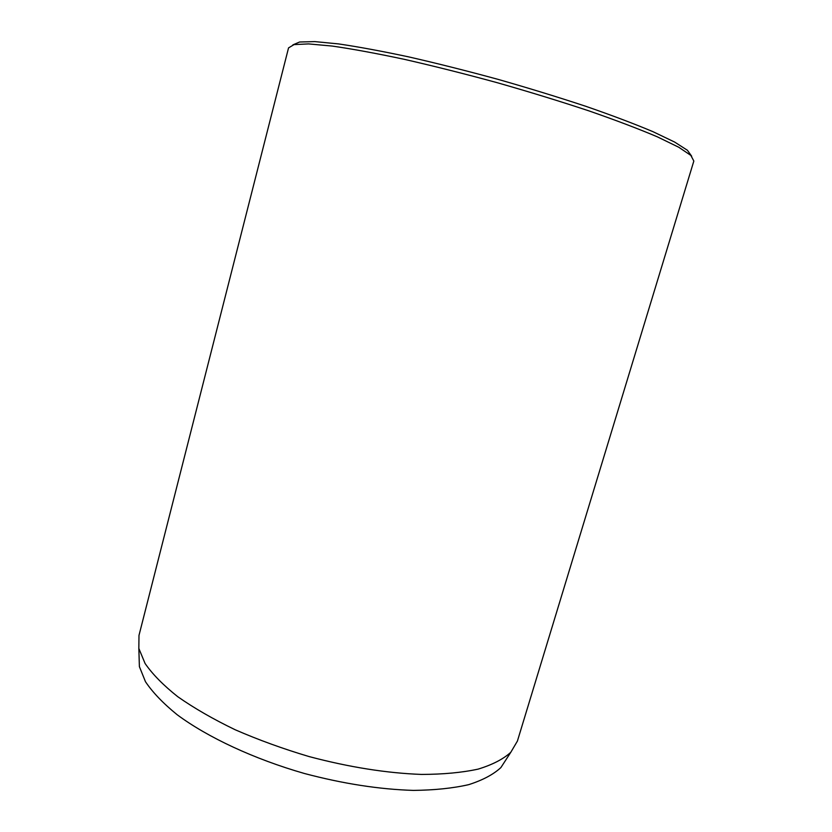 <?xml version="1.0" encoding="UTF-8"?>
<svg xmlns="http://www.w3.org/2000/svg" width="832" height="832" viewBox="0 0 832 832"><rect width="100%" height="100%" fill="white"/><g stroke="black" fill="none" stroke-linecap="round" stroke-linejoin="round"><path stroke-width="1.25" d="M139.058 655.793L139.391 666.63L145.465 681.689C152.651 692.39 163.218 703.414 177.164 714.73C207.688 737.36 253.822 758.961 304.398 773.49C343.2 783.754 379.558 789.381 413.462 790.4C434.564 790.161 452.972 788.247 468.718 784.649C482.664 780.187 493.397 774.498 500.895 767.562L506.792 758.472M292.885 44.876L299.593 42.006L314.818 41.6L338.603 43.919C358.53 46.842 381.971 51.178 408.949 56.94C437.434 63.461 467.189 70.949 498.191 79.404C529.09 88.234 558.418 97.24 586.165 106.423C612.217 115.461 634.525 123.895 653.078 131.726L674.627 142.064L687.44 150.29L691.683 156.229M288.548 47.892L294.039 44.606L308.578 43.909L332.29 46.072C352.487 48.984 376.532 53.404 404.414 59.353C433.971 66.102 464.922 73.892 497.266 82.711C529.506 91.915 560.009 101.286 588.796 110.833C615.722 120.193 638.581 128.856 657.363 136.843L678.777 147.264L690.841 155.397L693.836 161.054L517.41 741.073L510.786 752.305C503.235 759.169 492.357 764.774 478.13 769.122C462.062 772.595 443.186 774.363 421.512 774.426C386.651 773.136 349.19 767.187 309.119 756.579C283.109 748.842 258.471 739.898 235.186 729.758C213.2 719.15 194.054 708.126 177.746 696.696C163.363 685.277 152.474 674.201 145.08 663.478L138.84 648.45L138.986 635.419L288.548 47.892M500.895 767.562L510.786 752.305M139.391 666.63L138.84 648.45"/></g></svg>
